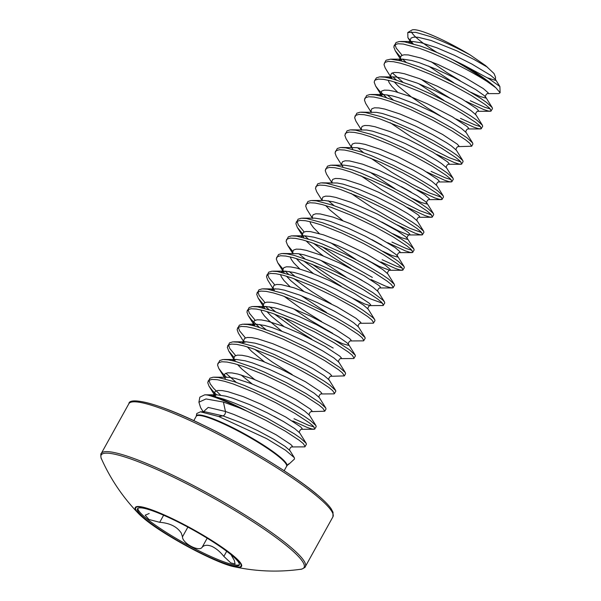 <?xml version="1.0" encoding="UTF-8"?>
<svg xmlns="http://www.w3.org/2000/svg" width="601" height="601" viewBox="0 0 601 601"><rect width="100%" height="100%" fill="white"/><g stroke="black" fill="none" stroke-linecap="round" stroke-linejoin="round"><path stroke-width="0.9" d="M288.457 464.025L289.374 463.724L287.15 465.452L288.412 464.025M289.381 463.732L294.505 459.006L294.355 457.707L285.543 450.232L266.634 438.625L218.681 416.501L223.001 415.884C224.729 415.171 225.54 413.698 225.45 411.467L223.422 402.061L206.015 398.936L198.908 402.197L200.584 407.598L203.206 411.82M286.76 466.143L286.677 466.218A51.731 7.505 29 0 0 266.048 446.783A51.731 7.505 29 0 0 217.367 420.527A51.731 7.505 29 0 0 196.287 416.117L196.775 413.533L200.441 411.82L218.681 416.501M206.752 394.932L212.288 395.849A58.327 8.467 29 0 1 224.068 400.258A58.327 8.467 29 0 1 247.056 411.189L239.13 407.778A58.244 8.452 -151 0 0 223.842 400.762A58.244 8.452 -151 0 0 206.752 394.932L204.738 394.827L199.863 397.148L198.908 402.197M470.245 54.992A50.409 7.317 -151 0 0 431.901 35.136A50.409 7.317 -151 0 0 411.94 30.05L407.778 32.514L415.742 32.334L430.248 36.541C443.057 41.296 456.384 47.449 470.245 54.992L485.6 65.607L494.014 73.51L495.562 77.281L495.337 80.339L487.434 77.822M411.49 31.853A50.409 7.317 -151 0 0 437.07 52.535M413.135 43.775L407.906 37.683L407.778 32.514M212.288 395.849L224.541 399.395L234.458 403.083L245.148 407.583L267.039 418.108L294.355 433.839L300.41 438.046L306.157 443.275L306.405 444.357L304.76 446.866L291.831 446.949L292.364 446.175L290.779 444.47L276.077 434.756L251.263 421.894L233.549 414.344L225.45 411.467L208.209 407.418L203.333 411.82L208.209 407.418L225.45 411.467M247.056 411.189L265.815 420.317L285.325 431.165L299.185 440.255L303.235 443.561L305.18 446.566M400.476 57.05L395.27 50.784L393.798 46.961L396.029 42.513L399.237 41.544L404.526 41.845L420.399 46.067C430.061 49.417 440.548 53.812 451.862 59.259L463.672 65.066A58.094 8.429 29 0 1 495.855 87.761L487.073 81.481A58.327 8.467 -151 0 0 451.862 59.259M394.106 45.511L394.804 44.722L398.012 43.745L403.309 44.053L419.175 48.275C440.255 55.382 470.523 70.775 487.073 81.481M388.9 77.927L393.122 76.815L390.838 77.161L391.063 76.755L391.972 78.874L385.233 68.048L384.001 64.623L385.542 60.971L386.233 60.183L390.627 59.161L401.889 61.047L420.52 67.417L442.231 77.011L463.379 87.956L480.417 98.173L486.472 102.38L492.219 107.609L492.467 108.698L490.822 111.2L488.26 110.997L483.625 109.517L465.97 101.359M490.341 108.961L484.849 107.309L470.282 100.728M384.317 63.18L385.008 62.391L388.223 61.415L393.512 61.715L400.664 63.255L409.379 65.937L429.985 74.126L451.877 84.651L471.387 95.499L485.247 104.589L489.297 107.895L491.242 110.907M386.503 97.587L378.833 90.203L375.685 86.116L374.213 82.292L374.521 80.85L376.444 77.852L379.652 76.875L384.94 77.176L392.1 78.716L410.731 85.079L432.435 94.673L453.582 105.626L470.621 115.843L476.676 120.042L482.43 125.278L482.671 126.36L481.025 128.862L478.471 128.659L473.828 127.179L456.174 119.028M480.545 126.623L475.053 124.978L460.494 118.397M374.521 80.85L375.219 80.061L378.427 79.084L383.723 79.385L390.875 80.925L399.59 83.607L420.197 91.788L442.088 102.32L461.591 113.168L475.451 122.251L479.5 125.564L481.454 128.569M371.11 112.154L365.648 103.38L364.416 99.961L366.648 95.514L369.863 94.537L375.152 94.838L382.304 96.378L400.935 102.748L411.625 107.248L433.516 117.773L453.026 128.622L466.887 137.712L472.634 142.94L472.882 144.03L471.657 146.238L458.308 146.621L458.841 145.848L457.256 144.135L442.554 134.429L417.74 121.56L400.026 114.01L384.798 109.074L378.938 107.932L374.588 107.804L371.921 108.706L371.042 110.629L371.358 112.154M364.732 98.511L365.423 97.723L368.638 96.746L373.927 97.046L381.079 98.587L389.794 101.269L410.4 109.457L432.292 119.982L451.802 130.83L465.662 139.92L469.712 143.226L471.657 146.238M361.314 129.816L355.852 121.049L354.628 117.623L356.859 113.183L360.067 112.207L365.355 112.507L381.229 116.729L391.138 120.418L412.849 130.004L433.997 140.957L451.035 151.174L457.091 155.381L462.845 160.61L463.086 161.692L461.44 164.201L458.886 163.998L454.243 162.518L436.589 154.359M460.959 161.962L448.97 157.59L431.646 148.868L411.242 136.923L390.199 122.732M354.936 116.181L355.634 115.392L358.842 114.415L364.131 114.716L371.29 116.256L380.005 118.938L400.612 127.127L422.503 137.652L442.005 148.5L455.866 157.59L459.915 160.895L461.861 163.9M351.653 147.696L346.063 138.711L344.831 135.293L347.062 130.845L350.278 129.876L355.567 130.177L371.433 134.399L381.35 138.08L403.061 147.673L424.208 158.626L441.247 168.843L447.302 173.043L453.049 178.272L453.297 179.361L451.651 181.863L449.09 181.66L444.455 180.18L426.8 172.029M451.171 179.624L445.679 177.971L431.112 171.398M345.147 133.843L345.838 133.054L349.053 132.085L354.342 132.385L361.494 133.918L370.208 136.607L390.815 144.788L412.707 155.321L432.217 166.169L446.077 175.252L450.119 178.565L452.072 181.57M341.856 165.365L336.267 156.38L335.042 152.954L337.274 148.515L340.482 147.538L345.77 147.838L361.644 152.061L371.553 155.749L393.264 165.343L414.412 176.296L431.45 186.513L437.505 190.712L443.26 195.941L443.5 197.03L441.855 199.532L439.301 199.329L434.658 197.849L417.004 189.691M441.374 197.293L429.384 192.921L412.061 184.199L391.657 172.254L370.614 158.071M335.35 151.512L336.049 150.723L339.257 149.747L344.546 150.047L351.705 151.587L360.42 154.269L381.026 162.458L402.918 172.983L422.42 183.831L436.281 192.921L440.33 196.226L442.276 199.239M331.94 182.817L326.478 174.05L325.246 170.624L327.477 166.184L330.693 165.207L335.982 165.508L351.848 169.73L361.764 173.411L383.476 183.004L404.616 193.958L421.662 204.175L427.709 208.382L433.464 213.61L433.712 214.692L432.066 217.194L429.505 216.991L424.869 215.519L407.215 207.36M431.586 214.955L419.596 210.59L402.264 201.868L381.86 189.916L360.818 175.732M325.554 169.181L326.253 168.393L329.468 167.416L334.757 167.717L341.909 169.257L350.623 171.939L371.23 180.12L393.122 190.652L412.632 201.5L426.492 210.583L430.534 213.896L432.487 216.901M322.144 200.486L316.682 191.711L315.457 188.293L317.689 183.846L320.896 182.877L326.185 183.177L342.059 187.399L351.968 191.08L373.679 200.674L394.827 211.627L411.865 221.844L417.92 226.044L423.675 231.272L423.915 232.362L422.27 234.863L419.716 234.66L415.073 233.18L397.419 225.029M421.789 232.625L409.799 228.26L392.476 219.53L372.072 207.585L351.029 193.402M315.765 186.843L316.464 186.055L319.672 185.078L324.961 185.386L332.113 186.919L340.835 189.608L361.441 197.789L383.333 208.314L402.835 219.162L416.696 228.252L420.745 231.565L422.691 234.57M312.347 218.155L306.893 209.381L305.661 205.955L307.892 201.515L311.1 200.539L316.396 200.839L332.263 205.061L342.179 208.75L363.89 218.343L385.031 229.289L402.077 239.506L408.124 243.713L413.879 248.942L414.127 250.031L412.481 252.533L409.92 252.33L405.284 250.85L387.63 242.691M411.993 250.294L406.509 248.641L391.942 242.06M305.969 204.513L306.668 203.724L309.883 202.747L315.172 203.048L322.324 204.588L331.038 207.27L351.645 215.459L373.537 225.984L393.046 236.832L406.9 245.922L410.949 249.227L412.902 252.24M302.543 233.714L297.337 227.448L295.872 223.625L298.096 219.185L301.311 218.208L306.6 218.509L322.474 222.731L332.383 226.412L354.094 236.005L375.242 246.958L392.28 257.175L398.335 261.375L404.09 266.611L404.33 267.693L402.685 270.195L400.131 269.992L395.488 268.512L380.929 261.938M402.204 267.956L396.713 266.311L382.153 259.73M296.18 222.182L296.879 221.393L300.087 220.417L305.376 220.717L312.528 222.257L321.25 224.939L341.856 233.12L363.748 243.653L383.25 254.501L397.111 263.584L401.16 266.897L403.106 269.902M292.755 251.376L287.548 245.118L286.076 241.294L288.307 236.847L291.515 235.87L296.811 236.17L312.678 240.392L322.594 244.081L344.305 253.675L365.446 264.628L382.491 274.845L388.539 279.044L394.294 284.273L394.541 285.362L392.896 287.864L390.334 287.661L385.699 286.181L371.133 279.608M286.384 239.844L287.083 239.055L290.298 238.079L295.587 238.379L302.739 239.919L311.453 242.601L332.06 250.79L353.951 261.315L373.461 272.163L387.314 281.253L391.364 284.558L393.317 287.571M282.958 269.045L277.752 262.78L276.28 258.956L278.511 254.516L281.726 253.539L287.015 253.84L294.167 255.38L312.798 261.751L334.509 271.336L355.657 282.29L372.695 292.507L382.799 300.019L384.505 301.942L384.745 303.024L383.1 305.533L370.171 305.616L364.769 304.008L352.351 298.058M382.619 303.295L370.629 298.922L353.305 290.2L332.901 278.255L311.859 264.064M276.595 257.513L277.286 256.725L280.502 255.748L285.791 256.049L292.942 257.589L301.664 260.271L322.271 268.459L344.163 278.984L363.665 289.832L377.526 298.922L381.575 302.228L383.521 305.233M271.389 289.922L275.604 288.811L273.32 289.164L273.545 288.758L274.462 290.876L267.715 280.043L266.491 276.625L268.722 272.178L271.93 271.209L277.226 271.509L293.093 275.731L303.009 279.412L324.713 289.006L355.093 305.293L362.906 310.176L373.003 317.689L374.708 319.604L374.956 320.694L373.311 323.195L360.382 323.285L360.916 322.512L355.987 318.237L337.078 306.878L310.822 294.212L294.002 287.796L281.013 284.604L276.663 284.468L273.996 285.37L273.117 287.293L273.478 288.961M266.799 275.175L267.498 274.387L270.705 273.417L276.002 273.718L283.154 275.25L291.868 277.94L312.475 286.121L334.366 296.654L353.876 307.502L367.729 316.584L371.779 319.897L373.732 322.902M263.373 304.376L258.167 298.111L256.695 294.287L258.926 289.847L262.141 288.871L267.43 289.171L283.304 293.393L303.903 301.582L336.072 317.628L353.11 327.845L359.165 332.045L365.092 337.597L365.16 338.363L363.515 340.865L350.586 340.955L351.119 340.181L349.534 338.468L334.832 328.755L310.026 315.893L292.304 308.343L277.076 303.4L271.216 302.265L266.867 302.138L264.2 303.039L263.328 304.962L263.689 306.63M257.01 292.845L257.701 292.056L260.917 291.079L266.205 291.38L273.357 292.92L282.079 295.602L302.686 303.79L324.578 314.315L344.08 325.164L357.941 334.254L361.99 337.559L363.936 340.572M259.196 327.26L251.526 319.867L248.13 315.382L246.906 311.957L249.137 307.517L252.345 306.54L257.641 306.841L273.508 311.063L294.114 319.244L316.006 329.776L335.508 340.624L349.369 349.714L355.304 355.266L355.371 356.025L353.726 358.527L340.797 358.617L341.33 357.843L339.745 356.138L325.043 346.424L300.23 333.563L282.508 326.005L267.287 321.069L261.427 319.935L257.078 319.8L254.411 320.701L253.532 322.624L253.84 324.149M247.214 310.514L247.912 309.725L251.12 308.749L256.417 309.049L263.569 310.589L272.283 313.271L292.89 321.452L314.781 331.985L334.284 342.833L348.144 351.916L352.194 355.229L354.147 358.234M243.803 341.819L238.342 333.044L237.11 329.626L239.341 325.179L242.556 324.209L247.845 324.51L254.997 326.042L273.628 332.413L284.318 336.913L306.209 347.446L325.719 358.286L339.58 367.376L345.335 372.605L345.575 373.694L344.35 375.903L331.001 376.286L331.534 375.512L329.949 373.807L315.247 364.093L290.441 351.224L272.719 343.674L257.491 338.739L251.631 337.604L247.281 337.469L244.615 338.371L243.743 340.294L244.051 341.819M237.425 328.176L238.116 327.387L241.332 326.411L246.62 326.719L253.772 328.251L262.494 330.941L283.094 339.122L304.992 349.647L324.495 360.495L338.355 369.585L342.405 372.898L344.35 375.903M233.999 357.377L228.793 351.112L227.321 347.288L229.552 342.848L232.76 341.871L238.056 342.172L253.922 346.394L274.529 354.582L306.69 370.622L323.736 380.839L329.784 385.046L335.719 390.597L335.786 391.364L334.141 393.865L321.212 393.955L321.745 393.182L320.153 391.469L305.458 381.755L280.644 368.894L262.922 361.344L247.702 356.401L241.842 355.266L237.493 355.131L234.826 356.04L233.947 357.963L234.307 359.631M227.629 345.845L228.327 345.057L231.535 344.08L236.832 344.381L243.983 345.921L252.698 348.603L273.305 356.791L295.196 367.316L314.699 378.164L328.559 387.254L332.608 390.56L334.562 393.572M226.367 377.15L222.152 372.868L218.756 368.383L217.524 364.957L219.756 360.517L222.971 359.541L228.26 359.841L235.412 361.381L254.043 367.744L264.733 372.244L286.624 382.777L306.134 393.625L319.995 402.708L325.742 407.944L325.99 409.026L324.765 411.234L311.416 411.617L311.949 410.844L310.364 409.138L295.662 399.425L270.856 386.563L253.134 379.006L237.906 374.07L232.046 372.936L227.696 372.8L225.029 373.702L224.158 375.625L224.466 377.15M217.84 363.515L218.531 362.726L221.746 361.749L227.035 362.05L234.187 363.59L242.909 366.272L263.508 374.453L285.4 384.986L304.91 395.834L318.77 404.916L322.82 408.229L324.765 411.234M216.57 394.812L212.356 390.53L208.96 386.045L207.736 382.627L209.967 378.179L213.175 377.203L218.464 377.503L234.337 381.725L244.254 385.414L265.958 395.007L287.105 405.96L304.144 416.177L310.199 420.377L315.953 425.606L316.194 426.695L314.548 429.197L311.994 428.994L307.351 427.514L292.792 420.94M314.068 426.958L308.576 425.305L294.017 418.732M208.044 381.177L208.742 380.388L211.95 379.411L217.246 379.712L224.398 381.252L233.113 383.934L253.72 392.122L275.611 402.647L295.114 413.496L308.974 422.586L313.023 425.891L314.977 428.904M402.099 55.239L396.247 48.17L395.015 44.572M406.088 62.256L402.632 59.153M402.813 82.097L392.31 72.909M396.292 79.925L392.844 76.815M393.024 99.758L387.044 94.793M363.643 152.759L357.663 147.786M334.269 205.76L328.289 200.787M372.357 277.399L342.69 260.586L321.648 246.402M304.174 231.911L298.321 224.842L297.089 221.243M350.931 268.534L331.249 256.184L313.459 243.3M308.163 238.92L304.707 235.817M304.887 258.761L298.907 253.787M341.135 286.196L321.452 273.846L303.663 260.969M295.099 276.43L289.119 271.457M331.339 303.866L311.664 291.515L293.874 278.639M288.57 274.259L285.122 271.149M274.792 284.912L268.94 277.842L267.715 274.244M321.55 321.535L301.867 309.177L284.078 296.301M333.187 348.062L303.52 331.249L282.478 317.065M275.506 311.761L269.533 306.788M265.003 302.573L259.151 295.504L257.919 291.906M311.754 339.197L292.078 326.846L274.289 313.97M268.985 309.59L265.537 306.487M265.717 329.431L259.737 324.457M255.207 320.243L249.355 313.174L248.123 309.575M245.418 337.905L239.566 330.835L238.334 327.237M292.169 374.536L272.493 362.178L254.696 349.301M235.622 355.574L229.77 348.505L228.538 344.906M236.336 382.424L225.833 373.244M220.567 395.12L213.58 388.321L210.185 383.836L208.953 380.238M305.316 566.638A116.662 16.926 29 0 0 289.757 546.369A116.662 16.926 29 0 0 178.73 478.111A116.662 16.926 29 0 0 101.253 453.522C100.39 452.959 101.036 459.397 101.479 458.856L101.479 458.856A115.978 16.828 29 0 1 168.911 475A115.978 16.828 29 0 1 288.585 547.361A115.978 16.828 29 0 1 300.673 569.275L300.673 569.275C300.447 569.936 306.247 567.066 305.316 566.638L332.931 516.822A116.662 16.926 29 0 0 317.366 496.561A116.662 16.926 29 0 0 206.346 428.295A116.662 16.926 29 0 0 128.869 403.707C129.223 396.435 158.619 403.188 202.605 424.824C244.742 445.018 294.084 475.083 317.193 494.668C323.939 500.325 328.589 505.013 331.128 508.739L333.037 512.307L332.931 516.822M143.384 518.009A60.754 8.82 29 0 1 138.681 513.705A60.754 8.82 29 0 1 164.441 515.012A60.754 8.82 29 0 1 233.443 555.805A60.754 8.82 29 0 1 234.443 566.796A60.754 8.82 29 0 1 208.6 557.089M101.479 458.856A189.57 189.57 0 0 0 138.681 513.705L143.474 518.085C162.608 534.71 216.6 563.603 234.443 566.796A189.57 189.57 0 0 0 300.673 569.275M161.053 514.133A58.177 8.444 -151 0 0 137.486 508.784A58.177 8.444 -151 0 0 161.985 530.999A58.177 8.444 -151 0 0 215.691 559.847A58.177 8.444 -151 0 0 239.251 565.188A58.177 8.444 -151 0 0 214.752 542.973A58.177 8.444 -151 0 0 161.053 514.133M137.877 508.348A58.177 8.444 -151 0 0 164.028 530.968A58.177 8.444 -151 0 0 216.24 558.847A58.177 8.444 -151 0 0 239.408 564.632M163.622 515.23L159.701 522.307L148.935 519.482L145.179 515.185L149.168 513.494M159.701 522.307C169.91 523.095 177.115 526.701 181.322 533.14L182.471 536.836C182.373 543.281 199.096 552.184 202.131 547.278C204.13 545.009 207.322 544.679 211.717 546.294C216.09 548.36 220.139 551.726 223.857 556.398L230.807 562.912L235.074 563.948L234.345 560.493L231.062 554.731M495.855 87.761L500.13 92.772L499.874 86.506L488.868 78.678L463.672 65.066M500.13 92.772L498.71 93.606L487.689 93.621L488.222 92.847L483.287 88.565L464.385 77.213L438.129 64.547L421.301 58.132L408.319 54.931L403.97 54.804L401.303 55.705L400.424 57.628L400.784 59.296M223.422 402.061L239.13 407.778M294.355 457.707L289.862 450.502L284.987 446.318L273.628 439.173L257.694 430.601L239.829 422.293L223.001 415.884L205.136 411.82L200.441 411.82M286.677 466.218L286.572 466.361A51.648 7.497 -151 0 0 264.816 446.641A51.648 7.497 -151 0 0 217.141 421.031A51.648 7.497 -151 0 0 196.226 416.283L193.8 420.662M132.475 401.896A114.911 16.678 29 0 1 212.281 429.61A114.911 16.678 29 0 1 316.907 494.495M143.752 518.257A60.19 8.737 29 0 1 160.106 513.337A60.19 8.737 29 0 1 232.985 555.715A60.19 8.737 29 0 1 216.638 560.635A60.19 8.737 29 0 1 143.752 518.257M187.873 527.1L182.471 536.836M207.18 538.18L202.131 547.278M226.69 551.29L223.857 556.398M212.634 395.924L216.848 394.812L225.668 396.149L232.79 398.215L249.618 404.623L267.49 412.94L283.424 421.504L294.775 428.648L299.651 432.833C298.539 432.99 300.23 428.986 301.627 429.287L313.925 429.272M214.354 377.165L229.597 377.353L235.457 378.487L250.685 383.423L268.407 390.973L285.67 399.627L299.606 407.688L304.572 410.986L309.447 415.171C308.336 415.329 310.026 411.324 311.416 411.617M252.247 384.031L240.963 374.889M232.219 360.592L236.433 359.481L245.253 360.818L252.382 362.884L269.203 369.292L287.075 377.601L303.009 386.173L314.368 393.317L319.236 397.501C318.124 397.659 319.815 393.655 321.212 393.955M242.008 342.923L246.23 341.811L255.042 343.156L262.171 345.214L278.999 351.63L296.864 359.939L312.798 368.511L324.157 375.648L329.032 379.832C327.921 379.99 329.611 375.993 331.001 376.286M251.804 325.261L256.018 324.149L264.838 325.487L271.968 327.553L288.788 333.961L306.66 342.269L322.594 350.841L333.953 357.986L338.829 362.17C337.709 362.328 339.4 358.324 340.797 358.617M281.629 331.031L268.82 320.483L264.5 316.013L261.811 312.265L260.924 309.928M261.593 307.592L265.815 306.48L274.627 307.817L281.756 309.883L298.584 316.291L316.449 324.608L338.776 337.026L347.085 342.886L348.618 344.501L348.445 345.342L342.735 343.757L333.878 339.648M263.321 288.826L278.563 289.021L284.423 290.155L299.651 295.091L317.366 302.641L334.629 311.295L348.565 319.356L353.538 322.654L358.414 326.831C357.302 326.997 358.985 322.992 360.382 323.285M326.561 312.505L301.214 295.692M289.922 286.549L284.085 280.675L281.396 276.926L280.509 274.589M281.178 272.261L285.4 271.149L294.212 272.486L301.341 274.552L318.169 280.96L336.034 289.269L351.968 297.841L363.327 304.985L368.203 309.169C367.091 309.327 368.781 305.323 370.171 305.616L370.704 304.842L369.119 303.137L354.417 293.423L329.611 280.562L311.889 273.012L296.661 268.069L290.801 266.934L286.452 266.799L283.792 267.7L282.913 269.624L283.274 271.291M299.719 268.887L293.881 263.013L291.192 259.264L290.306 256.928M282.906 253.494L298.149 253.682L304.008 254.816L319.236 259.76L336.951 267.31L354.214 275.964L368.15 284.025L373.123 287.316L377.999 291.5C376.887 291.658 378.57 287.654 379.967 287.954L392.265 287.939M346.146 277.174L320.799 260.361M300.763 236.922L304.985 235.817L313.805 237.155L320.926 239.213L337.754 245.629L355.619 253.938L371.553 262.509L382.912 269.654L387.788 273.838C386.676 273.996 388.366 269.992 389.756 270.285L379.148 266.356L362.193 257.326M355.935 259.504L330.588 242.699M319.304 233.556L313.467 227.674L310.777 223.933L309.891 221.596M302.491 218.163L314.781 218.148L323.593 219.485L330.723 221.551L347.543 227.959L365.416 236.268L387.735 248.686L396.051 254.554L397.637 256.259L397.411 257.01L391.702 255.425L382.845 251.316M312.287 200.494L324.57 200.479L333.39 201.823L340.512 203.882L357.34 210.297L375.204 218.606L397.531 231.024L405.84 236.892L407.433 238.597L407.208 239.341L401.498 237.756L392.633 233.654M322.076 182.832L337.319 183.02L343.179 184.154L358.406 189.09L376.121 196.647L393.385 205.302L407.328 213.355L412.294 216.653L417.169 220.837C416.057 220.995 417.74 216.991 419.137 217.284L431.435 217.269M331.872 165.162L344.155 165.147L352.975 166.485L360.097 168.55L376.925 174.959L394.797 183.275L417.117 195.693L425.425 201.553L427.018 203.266L426.793 204.009L421.083 202.424L412.226 198.315M395.112 188.842L369.758 172.029M341.661 147.493L356.904 147.688L362.764 148.823L377.991 153.758L395.706 161.308L412.977 169.963L426.913 178.024L431.879 181.322L436.754 185.499C435.642 185.664 437.325 181.66 438.722 181.953L451.02 181.938M351.457 129.831L366.7 130.019L372.56 131.153L387.78 136.089L405.502 143.647L422.766 152.301L436.702 160.354L441.667 163.652L446.543 167.837C445.431 167.995 447.121 163.99 448.511 164.283L460.817 164.268M361.246 112.162L376.489 112.349L382.349 113.484L397.577 118.427L415.299 125.977L432.562 134.632L446.498 142.692L451.464 145.983L456.339 150.167C455.227 150.325 456.918 146.321 458.308 146.621M379.111 95.589L383.325 94.485L392.145 95.822L399.267 97.88L416.095 104.296L433.967 112.605L449.901 121.177L461.252 128.321L466.128 132.505C465.016 132.663 466.707 128.659 468.104 128.952L480.402 128.937M397.644 92.223L391.807 86.341L389.117 82.6L388.231 80.264M380.831 76.83L396.074 77.018L401.934 78.153L417.162 83.096L434.884 90.646L452.147 99.3L466.083 107.354L471.049 110.652L475.924 114.836C474.813 114.994 476.503 110.99 477.893 111.29L490.191 111.275M444.071 100.502L418.724 83.697M398.696 60.258L402.91 59.146L411.73 60.491L418.859 62.549L435.68 68.965L453.552 77.274L475.872 89.692L484.188 95.559L485.773 97.264L485.548 98.008L479.838 96.423L470.981 92.321M453.868 82.84L428.513 66.027M408.485 42.596L412.707 41.484L421.519 42.821L436.747 47.757L454.469 55.315L471.732 63.969L490.634 75.32L495.509 79.505L499.874 86.514M214.722 394.962L214.362 393.294L215.241 391.371L217.908 390.47L222.257 390.597L228.117 391.739L243.337 396.675L261.059 404.225L285.873 417.094L300.568 426.8L302.16 428.513L301.627 429.287M283.8 421.729L274.064 416.328M254.696 379.614L241.887 369.067L237.523 364.537M264.485 361.945L251.676 351.397L247.311 346.867M322.97 351.059L313.234 345.658M284.07 326.613L271.261 316.066L266.897 311.536M332.766 333.39L309.643 319.822L293.866 308.944M303.655 291.282L290.854 280.735L286.482 276.205M313.452 273.613L300.643 263.065L296.278 258.535M293.063 253.63L292.702 251.962L293.581 250.039L296.248 249.137L300.598 249.265L306.457 250.407L321.678 255.342L339.4 262.892L364.214 275.761L378.915 285.467L380.501 287.18L379.967 287.954M362.14 280.397L352.404 274.995M323.248 255.943L316.171 250.429L306.074 240.866M302.806 235.817L302.498 234.292L303.377 232.369L306.037 231.468L310.386 231.603L323.376 234.803L340.204 241.211L366.46 253.885L385.361 265.236L390.289 269.511L389.756 270.285L402.061 270.27M312.595 218.148L312.287 216.63L313.166 214.707L315.833 213.798L320.183 213.933L333.172 217.134L349.992 223.542L376.249 236.216L395.157 247.567L400.086 251.849L399.552 252.623L411.85 252.608M381.725 245.058L371.989 239.664M342.833 220.612L330.024 210.065L325.659 205.534M322.391 200.486L322.083 198.961L322.962 197.038L325.622 196.136L329.972 196.264L335.831 197.406L351.059 202.342L377.653 214.189L399.981 226.607L408.289 232.474L409.874 234.18L409.649 234.923L407.643 234.645L398.733 231.024L381.778 221.994M332.18 182.817L331.872 181.292L332.751 179.368L335.418 178.467L339.768 178.602L345.628 179.737L360.855 184.672L378.57 192.23L403.384 205.091L418.086 214.805L419.671 216.51L419.137 217.284M342.029 165.298L341.668 163.63L342.547 161.707L345.207 160.805L349.564 160.933L362.546 164.133L379.374 170.541L405.63 183.215L424.531 194.566L429.46 198.848L428.926 199.622L441.232 199.607M411.107 192.057L401.363 186.663M351.825 147.628L351.457 145.96L352.336 144.037L355.003 143.136L359.353 143.271L365.213 144.405L380.441 149.341L398.155 156.891L422.969 169.76L437.671 179.474L439.256 181.179L438.722 181.953M361.562 129.816L361.254 128.291L362.133 126.368L364.792 125.466L369.149 125.601L375.009 126.736L390.229 131.679L407.951 139.229L432.758 152.091L447.46 161.804L449.052 163.51L448.511 164.283M382.041 96.31L380.839 92.96L381.718 91.036L384.385 90.135L388.734 90.27L394.594 91.405L409.814 96.34L427.536 103.89L452.35 116.759L467.045 126.473L468.637 128.178L468.104 128.952M440.541 115.993L427.161 107.827L411.204 96.814L398.568 86.401L394.203 81.871M391.829 78.641L390.627 75.298L391.506 73.375L394.173 72.466L398.523 72.601L404.383 73.735L419.611 78.678L437.325 86.228L462.139 99.09L476.841 108.804L478.426 110.516L477.893 111.29M450.329 98.331L436.95 90.158L421.173 79.279M460.126 80.662L446.746 72.488L430.962 61.61M411.415 43.31L410.22 39.959L411.092 38.036L413.758 37.134L418.108 37.27L431.097 40.47L456.918 50.897L474.181 59.552L487.531 67.237M286.572 466.361L284.145 470.741M101.253 453.522L128.869 403.707M289.862 450.502C288.75 450.66 290.441 446.656 291.831 446.949M204.738 394.827L216.848 394.812L214.565 395.165L214.79 394.759L215.706 396.878M214.565 395.165L214.79 394.759M224.361 377.496L224.586 377.09L225.495 379.208M224.15 359.496L236.433 359.481L234.15 359.826L234.375 359.421L235.291 361.539M233.939 341.826L246.23 341.811L243.946 342.164L244.171 341.759M243.736 324.164L256.018 324.149L253.735 324.495L253.96 324.089L254.877 326.208L248.378 315.78M253.532 306.495L265.815 306.48L263.531 306.826L263.756 306.427L264.665 308.546L258.167 298.111M355.123 354.943L348.618 344.501C347.506 344.658 349.196 340.654 350.586 340.955M273.117 271.164L285.4 271.149L283.116 271.494L283.341 271.089L284.25 273.207M292.905 253.832L293.13 253.427L292.905 253.832M292.702 235.832L304.985 235.817L302.701 236.163L302.927 235.757L303.836 237.876M312.497 218.494L312.715 218.088M404.09 266.611L397.584 256.169C396.472 256.327 398.155 252.322 399.552 252.623M413.879 248.942L407.373 238.499C406.261 238.657 407.951 234.66 409.341 234.953L421.647 234.938M332.083 183.162L332.3 182.757M341.871 165.493L342.097 165.095L343.013 167.213M433.464 213.61L426.958 203.168C425.846 203.326 427.536 199.322 428.926 199.622M351.668 147.831L351.885 147.425L352.802 149.544M361.456 130.162L361.682 129.756M371.253 112.5L371.478 112.094M381.042 94.83L381.267 94.425L382.183 96.543L375.685 86.116M390.627 59.161L402.91 59.146L400.627 59.499L400.852 59.093L401.768 61.212M492.219 107.609L485.713 97.167C484.601 97.324 486.292 93.328 487.689 93.621M400.416 41.499L412.707 41.484L410.423 41.83L410.648 41.424L411.557 43.542L407.906 37.683M482.43 125.278L475.924 114.836M472.634 142.94L466.128 132.505M371.042 94.5L383.325 94.485M462.845 160.61L456.339 150.167M453.049 178.272L446.543 167.837M443.26 195.941L436.754 185.499M423.675 231.272L417.169 220.837M394.294 284.273L387.788 273.838M384.505 301.942L377.999 291.5M374.708 319.604L368.203 309.169M364.92 337.274L358.414 326.831M345.335 372.605L338.829 362.17M335.538 390.274L329.032 379.832M325.742 407.944L319.236 397.501M315.953 425.606L309.447 415.171M306.157 443.275L299.651 432.833M214.557 395.03L209.208 386.451M224.218 377.15L218.997 368.781M234.142 359.691L228.793 351.112M283.101 271.359L277.752 262.78M292.897 253.697L287.548 245.118M302.686 236.028L297.337 227.448M400.484 59.153L395.27 50.784M203.333 411.535L203.018 412.121"/></g></svg>
